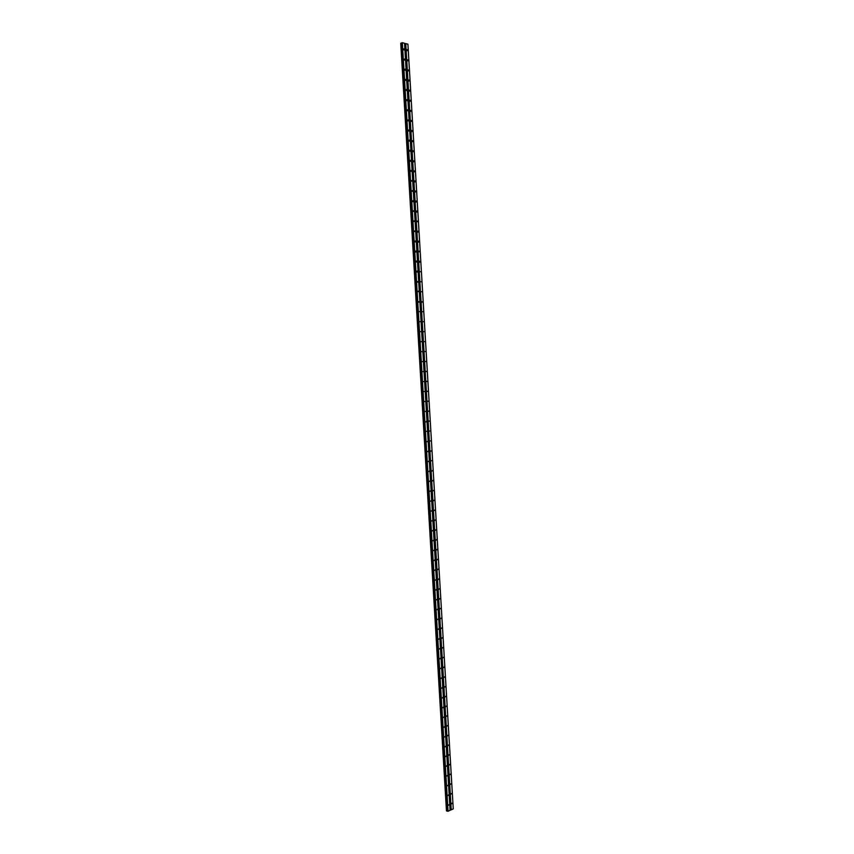 <?xml version="1.0" encoding="UTF-8"?>
<svg xmlns="http://www.w3.org/2000/svg" width="854" height="854" viewBox="0 0 854 854"><rect width="100%" height="100%" fill="white"/><g stroke="black" fill="none" stroke-linecap="round" stroke-linejoin="round"><path stroke-width="1.28" d="M404.337 49.479L403.953 49.938L403.558 49.276L403.931 48.806L404.337 49.479M404.945 59.641L404.561 60.1L404.155 59.438L404.54 58.979L404.945 59.641M405.543 69.793L405.159 70.263L404.764 69.601L405.148 69.131L405.543 69.793M406.152 79.934L405.757 80.404L405.362 79.764L405.757 79.283L406.152 79.934M406.75 90.076L406.355 90.556L405.97 89.905L406.365 89.435L406.75 90.076M407.347 100.217L406.952 100.687L406.568 100.046L406.974 99.576L407.347 100.217M407.956 110.347L407.55 110.817L407.177 110.187L407.582 109.707L407.956 110.347M408.554 120.467L408.148 120.948L407.774 120.318L408.191 119.838L408.554 120.467M409.162 130.587L408.746 131.068L408.383 130.438L408.788 129.957L409.162 130.587M409.76 140.696L409.344 141.177L408.981 140.558L409.397 140.077L409.76 140.696M410.358 150.795L409.941 151.286L409.578 150.667L410.005 150.187L410.358 150.795M410.955 160.894L410.528 161.385L410.176 160.776L410.603 160.285L410.955 160.894M411.553 170.992L411.126 171.483L410.785 170.875L411.212 170.384L411.553 170.992M411.382 180.973L411.82 180.482L412.162 181.08L411.425 181.197M411.98 191.061L412.418 190.57L412.76 191.157L412.023 191.296M413.357 201.234L412.909 201.725L412.578 201.138L413.026 200.647L413.357 201.234M413.176 211.216L413.624 210.714L413.955 211.301L413.229 211.45M413.774 221.282L414.233 220.791L414.553 221.367L413.827 221.517M414.371 231.349L414.83 230.847L415.151 231.423L414.425 231.562M415.749 241.468L415.29 241.97L414.969 241.404L415.428 240.903L415.749 241.468M416.346 251.514L415.877 252.026L415.567 251.46L416.037 250.948L416.346 251.514M416.944 261.548L416.474 262.061L416.165 261.505L416.635 260.993L416.944 261.548M417.531 271.583L417.072 272.095L416.763 271.54L417.232 271.028L417.531 271.583M418.129 281.606L417.659 282.13L417.36 281.574L418.129 281.606M418.727 291.63L417.958 291.609L418.439 291.086L418.727 291.63M419.325 301.643L418.844 302.167L418.556 301.622L419.325 301.643M419.912 311.657L419.154 311.646L419.912 311.657M420.51 321.659L419.741 321.648L420.51 321.659M421.107 331.651L420.339 331.651L421.107 331.651M421.695 341.643L420.937 341.653L421.695 341.643M422.292 351.624L421.524 351.645L422.292 351.624M422.879 361.605L422.122 361.626L422.879 361.605M423.477 371.575L422.709 371.607L423.477 371.575M424.064 381.546L423.306 381.578L424.064 381.546M424.662 391.506L423.904 391.548L424.662 391.506M425.249 401.455L424.491 401.508L425.249 401.455M425.847 411.404L425.078 411.468L425.847 411.404M426.434 421.342L425.911 421.897L426.434 421.342M427.021 431.281L426.263 431.355L427.021 431.281M427.619 441.219L427.096 441.774L427.619 441.219M428.206 451.136L427.683 451.702L428.206 451.136M428.793 461.053L428.26 461.619L428.793 461.053M429.381 470.97L428.847 471.536L429.381 470.97M429.968 480.877L429.434 481.442L429.968 480.877M430.555 490.783L430.021 491.349L430.555 490.783M431.153 500.668L430.608 501.245L431.153 500.668M431.74 510.564L431.195 511.14L431.74 510.564M432.327 520.449L431.782 521.025L432.327 520.449M432.914 530.323L432.359 530.9L432.914 530.323M433.501 540.198L432.946 540.774L433.501 540.198M434.078 550.061L433.533 550.649L434.078 550.061M434.665 559.914L434.11 560.512L434.665 559.914M435.252 569.778L434.697 570.365L435.252 569.778M435.839 579.62L435.284 580.218L435.839 579.62M436.426 589.463L435.86 590.061L436.426 589.463M437.013 599.294L436.447 599.903L437.013 599.294M437.59 609.126L437.024 609.735L437.59 609.126M438.177 618.958L437.611 619.566L438.177 618.958M438.764 628.768L438.187 629.387L438.764 628.768M439.34 638.589L438.775 639.208L439.34 638.589M439.927 648.389L439.351 649.019L439.927 648.389M440.504 658.199L439.938 658.818L440.504 658.199M441.091 667.988L440.515 668.618L441.091 667.988M441.667 677.777L441.091 678.407L441.667 677.777M442.255 687.566L441.678 688.196L442.255 687.566M442.831 697.344L442.255 697.985L442.831 697.344M443.418 707.112L442.831 707.752L443.418 707.112M443.995 716.88L443.407 717.531L443.995 716.88M444.571 726.637L443.984 727.288L444.571 726.637M445.158 736.394L444.571 737.045L445.158 736.394M445.735 746.14L445.147 746.802L445.735 746.14M446.311 755.886L445.724 756.548L446.311 755.886M446.888 765.622L446.3 766.294L446.888 765.622M447.475 775.357L446.877 776.03L447.475 775.357M448.051 785.082L447.453 785.755L448.051 785.082M448.628 794.807L448.03 795.48L448.628 794.807M449.204 804.521L448.606 805.194L449.204 804.521M407.465 50.279L407.091 50.738L406.685 50.076L407.059 49.617L407.465 50.279M408.063 60.41L407.678 60.869L407.283 60.218L407.668 59.748L408.063 60.41M408.66 70.53L408.276 70.999L407.892 70.348L408.276 69.879L408.66 70.53M409.269 80.65L408.874 81.119L408.49 80.468L408.874 79.998L409.269 80.65M409.867 90.759L409.472 91.239L409.087 90.588L409.482 90.118L409.867 90.759M410.464 100.868L410.069 101.338L409.685 100.708L410.091 100.228L410.464 100.868M411.062 110.967L410.657 111.447L410.294 110.817L410.689 110.337L411.062 110.967M411.66 121.065L411.254 121.546L410.891 120.916L411.297 120.435L411.66 121.065M412.258 131.153L411.852 131.633L411.489 131.004L411.895 130.523L412.258 131.153M412.856 141.23L412.45 141.711L412.087 141.102L412.503 140.611L412.856 141.23M413.453 151.307L413.037 151.788L412.685 151.179L413.101 150.699L413.453 151.307M414.051 161.374L413.635 161.865L413.283 161.257L413.71 160.776L414.051 161.374M414.649 171.44L414.222 171.932L413.88 171.334L414.307 170.843L414.649 171.44M415.247 181.496L414.82 181.987L414.478 181.39L414.905 180.899L415.247 181.496M415.845 191.552L415.407 192.043L415.076 191.456L415.514 190.954L415.845 191.552M416.442 201.597L416.005 202.088L415.674 201.501L416.111 201.01L416.442 201.597M417.04 211.632L416.592 212.134L416.272 211.546L416.709 211.055L417.04 211.632M416.859 221.592L417.307 221.09L417.627 221.666L416.901 221.816M418.225 231.701L417.777 232.203L417.457 231.626L417.905 231.124L418.225 231.701M418.823 241.714L418.364 242.226L418.054 241.661L418.513 241.148L418.823 241.714M418.652 251.674L419.111 251.172L419.421 251.738L418.695 251.887M420.008 261.74L419.549 262.253L419.239 261.698L419.709 261.185L420.008 261.74M420.606 271.743L419.837 271.711L420.606 271.743M421.193 281.745L420.435 281.713L421.193 281.745M421.791 291.737L421.022 291.705L421.791 291.737M422.378 301.718L421.908 302.241L421.62 301.697L422.378 301.718M422.976 311.699L422.207 311.689L422.976 311.699M423.563 321.67L422.805 321.67L423.563 321.67M424.16 331.64L423.392 331.64L424.16 331.64M424.748 341.6L423.99 341.611L424.748 341.6M425.335 351.56L424.577 351.57L425.335 351.56M425.932 361.509L425.164 361.53L425.932 361.509M425.762 371.341L426.52 371.447L425.783 371.65M426.359 381.279L427.107 381.386L426.37 381.589M426.947 391.217L427.694 391.324L426.968 391.516M427.534 401.145L428.281 401.252L427.555 401.444M428.121 411.062L428.879 411.169L428.142 411.361M428.719 420.979L429.466 421.086L428.729 421.278M430.053 430.992L429.295 431.067L430.053 430.992M430.64 440.888L429.882 440.974L430.64 440.888M431.227 450.784L430.704 451.35L431.227 450.784M431.814 460.68L431.056 460.776L431.814 460.68M432.402 470.565L431.868 471.13L432.402 470.565M432.989 480.439L432.455 481.005L432.989 480.439M433.576 490.313L433.042 490.89L433.576 490.313M434.152 500.188L433.618 500.754L434.152 500.188M434.739 510.041L434.206 510.617L434.739 510.041M435.326 519.905L434.782 520.481L435.326 519.905M435.914 529.747L435.369 530.334L435.914 529.747M436.49 539.589L435.946 540.176L436.49 539.589M437.077 549.432L436.533 550.019L437.077 549.432M437.664 559.263L437.109 559.85L437.664 559.263M438.241 569.084L437.696 569.682L438.241 569.084M438.828 578.905L438.273 579.503L438.828 578.905M439.404 588.726L438.849 589.324L439.404 588.726M439.991 598.537L439.436 599.134L439.991 598.537M440.568 608.336L440.013 608.945L440.568 608.336M441.155 618.136L440.589 618.744L441.155 618.136M441.731 627.925L441.166 628.533L441.731 627.925M442.319 637.714L441.753 638.322L442.319 637.714M442.895 647.492L442.329 648.111L442.895 647.492M443.472 657.26L442.906 657.89L443.472 657.26M444.059 667.027L443.482 667.657L444.059 667.027M444.635 676.795L444.059 677.425L444.635 676.795M445.212 686.552L444.635 687.182L445.212 686.552M445.788 696.298L445.212 696.939L445.788 696.298M446.364 706.044L445.788 706.685L446.364 706.044M446.952 715.78L446.364 716.431L446.952 715.78M447.528 725.516L446.941 726.167L447.528 725.516M448.104 735.241L447.517 735.892L448.104 735.241M448.681 744.966L448.094 745.627L448.681 744.966M449.257 754.68L448.67 755.342L449.257 754.68M449.834 764.394L449.247 765.056L449.834 764.394M450.41 774.098L449.812 774.77L450.41 774.098M450.987 783.801L450.389 784.463L450.987 783.801M451.552 793.494L450.965 794.167L451.552 793.494M452.129 803.176L451.542 803.86L452.129 803.176M450.09 810.275L453.26 808.877L407.913 44.162L404.529 43.33M400.782 43.212L446.461 810.905L447.88 811.3L450.09 810.339L404.529 43.276L402.341 42.7L400.739 43.308L446.461 810.83M446.461 810.905L400.793 43.18L446.461 810.905M451.061 809.827L405.565 43.597M448.051 811.289L402.341 42.7M447.88 811.3L402.17 42.711M446.994 810.958L401.305 43.095M446.952 810.958L401.263 43.095M451.232 809.816L405.746 43.586M447.667 811.247L401.967 42.775M447.635 811.215L401.935 42.807M447.603 811.022L401.924 42.967M447.539 810.98L401.86 43.02M447.432 810.948L401.754 43.052M447.293 810.937L401.615 43.074M446.738 810.969L401.049 43.116M446.663 810.969L400.964 43.127"/></g></svg>
